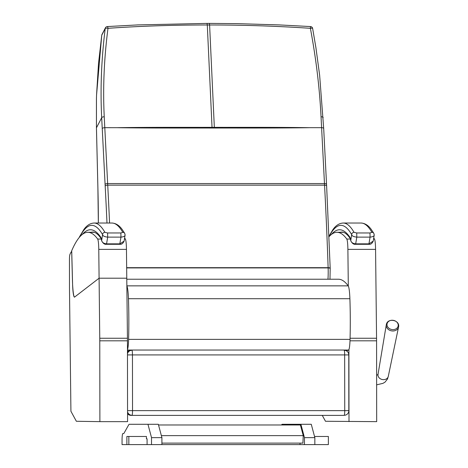 <?xml version="1.0" encoding="UTF-8"?>
<svg xmlns="http://www.w3.org/2000/svg" width="468" height="468" viewBox="0 0 468 468"><rect width="100%" height="100%" fill="white"/><g stroke="black" fill="none" stroke-linecap="round" stroke-linejoin="round"><path stroke-width="0.7" d="M127.477 354.92L348.783 354.92A4.645 4.645 0 0 0 344.138 350.286L344.138 350.286A4.645 0.526 90 0 1 344.138 350.286A4.645 0.526 90 0 1 344.664 354.873L344.74 410.582A4.645 0.526 90 0 1 344.22 415.286A4.645 4.616 83.7 0 0 344.723 415.256L344.723 415.256A4.645 4.645 0 0 0 348.859 410.635L127.553 410.629M348.83 410.641L348.783 354.92M127.559 413.735A4.645 4.616 83.7 0 0 131.093 415.385L343.301 415.385A4.645 4.616 83.7 0 0 343.805 415.356L344.723 415.256M127.553 411.863A4.645 4.616 83.7 0 0 132.011 415.286A4.645 0.526 -90 0 0 132.532 410.582L132.45 354.873A4.645 0.526 -90 0 0 131.929 350.286L131.929 350.286A4.645 0.526 -90 0 0 131.917 350.286A4.645 4.616 83.7 0 0 131.42 350.31L131.42 350.31A4.645 4.616 83.7 0 0 127.471 353.709M131.935 350.286L131.929 350.286A4.645 4.645 0 0 0 131.42 350.31L130.496 350.415A4.645 4.616 83.7 0 0 127.471 352.041M127.471 350.912L128.864 350.912M346.472 350.912L348.596 350.035A13.929 1.579 90 0 0 350.046 339.364A76.811 8.705 90 0 0 349.894 298.707A18.574 2.106 90 0 0 348.204 285.86A561.828 63.683 90 0 0 338.446 279.226L126.781 279.226M126.857 286.006A18.574 2.106 90 0 1 128.454 298.707A76.811 8.705 90 0 1 128.606 339.364A13.929 1.579 90 0 1 127.466 349.608M393.424 329.612A5.645 4.651 -169.4 0 1 388.885 328.214A5.645 4.651 -169.4 0 1 389.382 320.919A5.645 4.651 -169.4 0 1 397.823 323.511A5.645 4.651 -169.4 0 1 393.424 329.612M161.905 443.114L302.895 443.114L303.252 435.638L161.366 435.638M158.523 424.979L300.403 424.979L303.252 435.638M122.838 433.573L123.587 433.573L122.838 433.573A6.967 0.79 -90 0 0 122.049 440.54L122.049 444.6L126.875 444.6L126.875 436.474L128.846 436.474L128.846 444.6L304.457 444.6L304.457 437.633L300.895 424.289L282.169 424.289A18.574 2.106 -90 0 0 281.754 424.651L281.572 424.979M147.081 444.6L147.081 438.797L146.437 438.797L147.081 438.797L146.437 438.797L146.437 436.474L128.846 436.474M304.457 444.6L328.372 444.6L328.372 436.474L314.531 436.474M126.875 444.6L128.846 444.6M151.521 444.6L151.521 437.633L147.958 424.289L129.232 424.289A18.574 2.106 -90 0 0 128.817 424.651L124.008 433.204A18.574 2.106 90 0 1 123.587 433.573M147.958 424.289L158.336 424.289L161.905 437.633L151.521 437.633M161.905 444.6L161.905 437.633M300.017 443.114L300.017 444.6M314.841 444.6L314.841 437.633L311.273 424.289L300.895 424.289M314.841 437.633L304.457 437.633M79.806 236.808A493.348 55.92 90 0 1 102.574 234.614C102.814 235.966 104.516 236.802 107.693 237.124L120.96 237.124L119.744 244.29C121.504 244.612 122.967 243.547 124.131 241.09L119.896 243.851L106.634 243.851C103.761 243.594 102.106 242.459 101.655 240.453A2.322 1.872 171 0 0 101.667 240.804L101.147 238.464M124.804 233.526A2.322 2.264 150 0 0 124.769 233.456L124.769 233.456A2.322 2.264 150 0 0 122.809 232.339L120.855 232.965L107.593 232.965L104.931 232.339A495.665 56.183 -90 0 0 94.097 223.031C90.201 223.23 86.785 225.4 83.842 229.554L79.642 236.551A2.322 2.252 -153.5 0 0 79.425 237.247M82.222 234.503A559.506 63.42 -90 0 1 100.942 237.457A19.674 2.229 -90 0 1 101.655 240.453L102.574 234.614A2.322 2.264 -30 0 1 104.931 232.339M120.855 232.965L120.96 237.124C124.008 236.802 125.377 235.966 125.067 234.614M122.809 232.339A495.665 56.183 90 0 0 111.969 223.031C115.865 223.23 119.287 225.406 122.23 229.56L124.769 233.456L125.079 235.094M107.593 232.965L107.693 237.124L106.482 244.29C104.639 244.606 103.036 243.442 101.667 240.804A2.322 1.872 171 0 0 101.667 240.815A2.322 1.872 171 0 0 101.685 240.891M329.016 236.632A493.348 55.92 90 0 1 351.69 234.614C351.93 235.966 353.638 236.802 356.815 237.124L370.077 237.124L368.86 244.29C370.627 244.612 372.089 243.547 373.248 241.09L369.012 243.851L355.75 243.851C352.884 243.594 351.222 242.459 350.772 240.453A2.322 1.872 171 0 0 350.784 240.804L350.269 238.464M373.926 233.526A2.322 2.264 150 0 0 373.885 233.456L373.885 233.456A2.322 2.264 150 0 0 371.925 232.339L369.972 232.965L356.71 232.965L354.048 232.339A495.665 56.183 -90 0 0 343.214 223.031C339.318 223.23 335.901 225.4 332.959 229.554L328.758 236.551M331.338 234.503A559.506 63.42 -90 0 1 350.058 237.457A19.674 2.229 -90 0 1 350.772 240.453L351.69 234.614A2.322 2.264 -30 0 1 354.048 232.339M369.972 232.965L370.077 237.124C373.125 236.802 374.494 235.966 374.184 234.614M371.925 232.339A495.665 56.183 90 0 0 361.091 223.031C364.987 223.23 368.404 225.406 371.346 229.56L373.885 233.456L374.195 235.094M356.71 232.965L356.815 237.124L355.598 244.29C353.755 244.606 352.152 243.442 350.784 240.804A2.322 1.872 171 0 0 350.784 240.815A2.322 1.872 171 0 0 350.801 240.891M312.63 28.536A2.322 0.556 169.4 0 0 312.642 28.454A2.322 0.556 169.4 0 0 310.383 28.308C276.711 26.068 243.114 24.956 209.6 24.985L209.348 23.4L207.043 23.4L207.295 24.985C173.78 24.956 140.681 26.068 107.991 28.308A2.322 0.532 -93.8 0 0 107.353 26.559A2.322 2.322 0 0 0 105.446 27.805A2.322 2.252 -152.6 0 0 105.218 28.536A2.322 0.632 7.1 0 1 107.991 28.308C104.066 58.477 102.814 87.966 104.241 116.784L107.646 183.555A92.863 10.524 -90 0 0 107.728 185.135A578.846 65.608 90 0 1 109.57 223.031M117.538 127.682C149.099 127.202 180.449 127.39 212.033 127.349A92.857 10.524 -90 0 0 212.068 128.027C180.484 127.992 149.134 128.156 117.538 127.7L104.791 127.682A2.322 0.948 -2.9 0 0 102.246 128.636L101.685 117.72C100.222 88.657 101.404 58.933 105.218 28.536L101.749 35.217L96.56 95.039A90.804 22.066 -85.5 0 0 96.455 98.695L96.449 127.805L101.685 117.72A2.322 0.93 -2.9 0 1 104.241 116.784M101.743 35.24A2.322 0.304 7.8 0 1 101.749 35.217A2.322 2.252 27.4 0 1 101.977 34.492A2.322 2.322 0 0 0 101.743 35.24L98.526 63.361L96.548 95.08A2.322 0.404 -178 0 0 96.56 95.127M323.125 117.72A2.322 0.93 177.1 0 0 323.136 117.608A2.322 0.93 177.1 0 0 321.048 116.784C319.603 87.966 316.052 58.477 310.383 28.308L310.506 26.559L279.15 24.909L237.375 23.646L209.348 23.4M214.373 128.027C245.952 127.992 277.319 128.156 308.868 127.7L308.868 127.682C277.261 127.202 245.928 127.39 214.338 127.349L212.033 127.349L207.295 24.985L209.6 24.985L214.338 127.349A92.857 10.524 -90 0 0 214.373 128.027L212.068 128.027M71.68 250.784L72.452 280.624A20.896 2.369 -90 0 0 72.92 289.095A34.825 3.949 90 0 1 72.95 289.458A22.218 2.515 -90 0 0 73.581 294.501A18.123 2.053 -90 0 0 74.33 297.081A5.803 0.655 -90 0 0 74.447 297.168A5.803 0.655 -90 0 0 74.488 297.151L99.093 278.208L126.775 278.208L127.442 338.247A30.18 3.422 90 0 1 127.454 340.815L127.571 421.645L99.889 421.645L99.778 340.815A30.18 3.422 -90 0 0 99.76 338.247L98.771 249.38A11.606 1.316 -90 0 0 97.666 239.043A559.506 63.42 -90 0 0 87.849 232.298A559.506 63.42 -90 0 0 71.68 250.784M124.611 238.06A559.506 63.42 90 0 1 125.348 239.043A11.606 1.316 90 0 1 126.454 249.38L126.775 278.208L99.093 278.208L74.611 297.063A17.41 1.971 90 0 1 74.488 297.098A17.41 1.971 90 0 1 72.587 284.351L71.733 251.287A118.445 13.426 -90 0 0 69.931 254.463A5.803 0.655 -90 0 0 69.445 260.138L69.475 276.845A158.851 18.006 90 0 1 69.48 285.808A30.18 3.422 -90 0 0 69.498 289.54L70.92 411.267L76.36 421.27L99.889 421.645M322.276 415.385L325.476 421.27L376.687 421.645L376.576 340.815A30.18 3.422 90 0 0 376.559 338.247L375.57 249.38A11.606 1.316 90 0 0 374.464 239.043A559.506 63.42 90 0 0 373.727 238.06M349.005 421.645L348.906 349.608M348.297 286.006L347.888 249.38A11.606 1.316 -90 0 0 346.782 239.043A559.506 63.42 -90 0 0 336.966 232.298A559.506 63.42 -90 0 0 329.022 236.703M131.093 415.385L343.301 415.385M127.471 350.035L348.596 350.035M128.606 339.364L350.046 339.364M128.454 298.707L349.894 298.707M126.857 285.86L348.204 285.86M376.635 384.842L382.929 383.356L384.994 382.151L387.504 379.01L388.294 376.348A5.224 4.306 -169.4 0 1 388.118 376.933A5.224 4.306 -169.4 0 1 383.924 379.642A5.224 4.306 -169.4 0 1 378.027 374.423L378.08 374.377M393.342 330.964A6.23 5.13 10.6 0 0 398.555 327.038C400.251 319.901 387.305 317.48 386.305 324.745A6.23 5.13 10.6 0 0 393.342 330.964M91.014 232.298A557.183 63.157 90 0 1 92.763 232.081C94.524 231.952 96.619 233.193 99.052 235.796L101.287 238.703M79.384 237.212A2.322 2.159 16.6 0 0 79.355 237.334L79.642 236.551M106.482 244.29L119.744 244.29M340.137 232.298A557.183 63.157 90 0 1 341.886 232.081C343.641 231.952 345.735 233.193 348.169 235.796L350.403 238.703M355.598 244.29L368.86 244.29M106.985 223.031A576.523 65.344 -90 0 0 105.183 186.129A95.185 10.787 90 0 1 105.095 184.509L102.246 128.636M97.894 187.545A2.322 0.48 178.6 0 0 97.882 187.598L96.437 127.858A2.322 0.48 178.6 0 1 96.449 127.805L97.894 187.545A90.54 10.261 -90 0 0 97.911 188.265A166.713 18.895 90 0 1 98.362 223.031M105.183 186.129A2.322 0.989 -3.1 0 1 107.728 185.135L324.552 185.135A578.846 65.608 90 0 1 328.126 267.684A92.863 10.524 -90 0 0 328.138 267.924A13.929 1.579 90 0 1 327.969 279.226M105.095 184.509A2.322 0.948 -2.9 0 1 107.646 183.555L324.47 183.555A92.863 10.524 -90 0 0 324.552 185.135A2.322 0.989 176.9 0 1 326.629 186.001L330.197 268.263A2.322 0.655 178.1 0 0 328.126 267.684L126.658 267.684M96.56 95.039A2.322 0.404 -178 0 0 96.548 95.08L96.437 98.748A2.322 0.491 -178.6 0 0 96.449 98.801M96.455 98.695A2.322 0.491 -178.6 0 0 96.437 98.748L96.437 127.858A2.322 0.48 178.6 0 0 96.455 127.916M97.911 188.265A2.322 0.497 178.6 0 0 97.9 188.323L97.882 187.598A2.322 0.48 178.6 0 0 97.9 187.656M321.048 116.784L324.47 183.555A2.322 0.948 177.1 0 1 326.547 184.392L326.629 186.001A2.322 0.989 176.9 0 1 326.617 186.129M308.868 127.682L321.615 127.682A2.322 0.948 177.1 0 1 323.698 128.519A2.322 0.948 177.1 0 1 323.68 128.636M330.192 268.591A2.322 0.661 178.1 0 0 330.203 268.515A2.322 0.661 178.1 0 0 328.138 267.924L126.658 267.924M330.186 268.345A2.322 0.655 178.1 0 0 330.197 268.263L329.981 279.226M326.535 184.509A2.322 0.948 177.1 0 0 326.547 184.392L323.698 128.519M310.506 26.559A2.322 2.322 0 0 1 312.642 28.449L315.935 47.818L319.632 75.213L323.692 128.519M98.771 249.38L126.454 249.38M97.666 239.043L101.322 239.043M124.453 239.043L125.348 239.043M99.778 340.815L127.454 340.815M99.76 338.247L127.442 338.247M349.994 340.815L376.576 340.815M350.076 338.247L376.559 338.247M347.888 249.38L375.57 249.38M346.782 239.043L350.438 239.043M373.569 239.043L374.464 239.043M386.305 324.745L378.027 374.423L376.623 375.318M388.294 376.348L398.555 327.038M124.131 241.09L125.073 235.129M111.969 223.031L94.097 223.031M373.248 241.09L374.189 235.129M361.091 223.031L343.214 223.031M207.043 23.4L137.978 24.903L107.353 26.559M98.344 223.031L97.9 188.323M101.977 34.492L105.446 27.805M87.849 232.298L94.214 232.298M336.966 232.298L343.331 232.298"/></g></svg>
